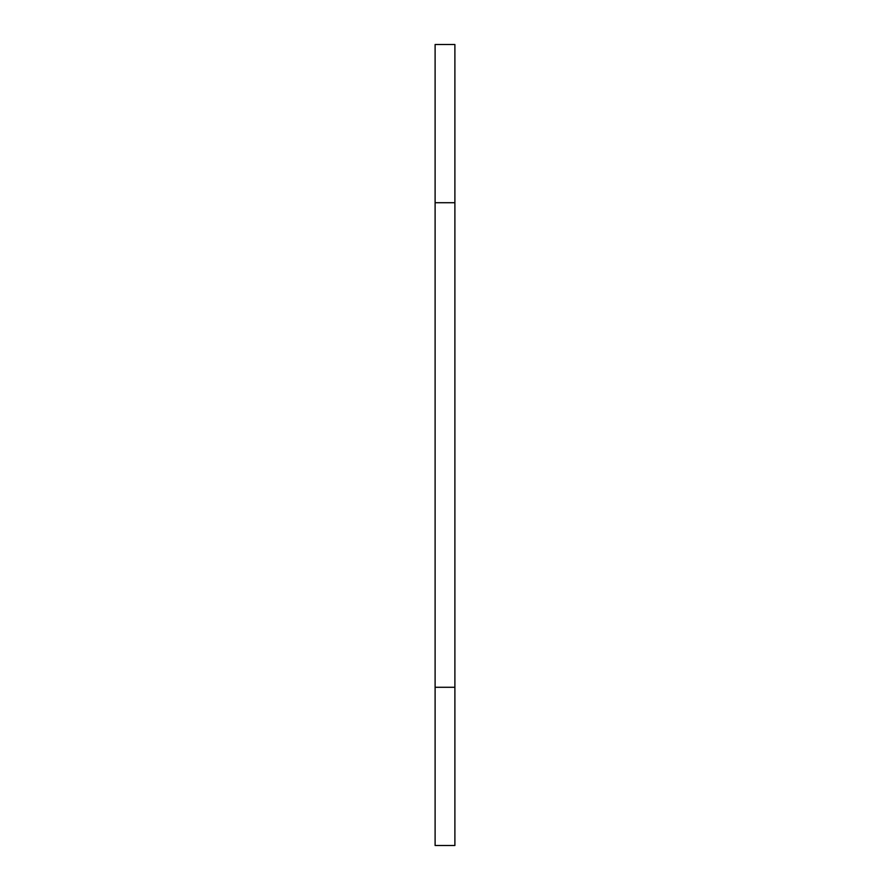 <?xml version="1.0" encoding="UTF-8"?>
<svg xmlns="http://www.w3.org/2000/svg" width="890" height="890" viewBox="0 0 890 890"><rect width="100%" height="100%" fill="white"/><g stroke="black" fill="none" stroke-linecap="round" stroke-linejoin="round"><path stroke-width="1.33" d="M435.11 845.5L435.11 44.5L454.89 44.5L454.89 845.5L435.11 845.5M435.11 687.28L454.89 687.28M435.11 202.72L454.89 202.72"/></g></svg>
